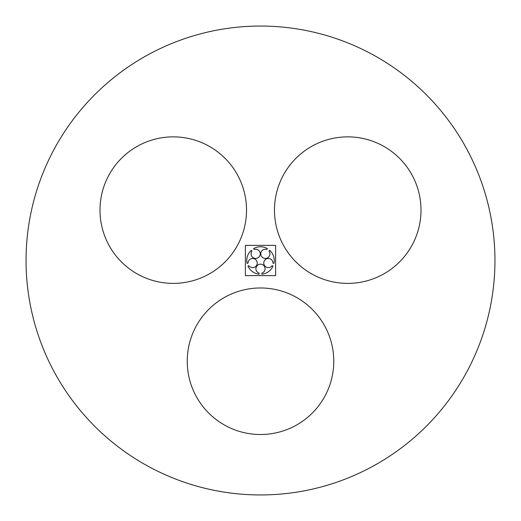 <?xml version="1.0" encoding="UTF-8"?>
<svg xmlns="http://www.w3.org/2000/svg" width="521" height="521" viewBox="0 0 521 521"><rect width="100%" height="100%" fill="white"/><g stroke="black" fill="none" stroke-linecap="round" stroke-linejoin="round"><path stroke-width="0.39" stroke-dasharray="2.6 1.95" d="M274.476 210.132A73.266 73.266 0 0 0 384.374 273.577A73.266 73.266 0 0 0 384.374 146.681A73.266 73.266 0 0 0 274.476 210.132M26.05 260.5A234.45 234.45 0 0 0 377.725 463.54A234.45 234.45 0 0 0 377.725 57.46A234.45 234.45 0 0 0 26.05 260.5M187.234 361.242A73.266 73.266 0 0 0 297.133 424.693A73.266 73.266 0 0 0 297.133 297.791A73.266 73.266 0 0 0 187.234 361.242M99.993 210.132A73.266 73.266 0 0 0 209.891 273.577A73.266 73.266 0 0 0 209.891 146.681A73.266 73.266 0 0 0 99.993 210.132M245.391 275.609L275.609 275.609L275.609 245.391L245.391 245.391L245.391 275.609M272.919 263.092L273.922 263.418A13.735 13.735 0 0 0 269.644 250.249L269.025 251.102A4.578 4.578 0 0 1 266.772 258.182A4.578 4.578 0 0 1 260.767 253.818A4.578 4.578 0 0 1 266.804 249.487L267.423 248.634A13.735 13.735 0 0 0 253.577 248.634L254.196 249.487A4.578 4.578 0 0 1 260.233 253.818A4.578 4.578 0 0 1 254.228 258.182A4.578 4.578 0 0 1 251.975 251.102L251.356 250.249A13.735 13.735 0 0 0 247.078 263.418L248.081 263.092A4.578 4.578 0 0 1 254.059 258.69A4.578 4.578 0 0 1 256.358 265.749A4.578 4.578 0 0 1 248.934 265.703L247.924 266.029A13.735 13.735 0 0 0 259.126 274.17L259.126 273.108A4.578 4.578 0 0 1 256.788 266.062A4.578 4.578 0 0 1 264.212 266.062A4.578 4.578 0 0 1 261.874 273.108L261.874 274.17A13.735 13.735 0 0 0 273.076 266.029L272.066 265.703A4.578 4.578 0 0 1 264.642 265.749A4.578 4.578 0 0 1 266.941 258.69A4.578 4.578 0 0 1 272.919 263.092"/><path stroke-width="0.78" d="M274.476 210.132A73.266 73.266 0 0 0 384.374 273.577A73.266 73.266 0 0 0 384.374 146.681A73.266 73.266 0 0 0 274.476 210.132M26.05 260.5A234.45 234.45 0 0 0 377.725 463.54A234.45 234.45 0 0 0 377.725 57.46A234.45 234.45 0 0 0 26.05 260.5M187.234 361.242A73.266 73.266 0 0 0 297.133 424.693A73.266 73.266 0 0 0 297.133 297.791A73.266 73.266 0 0 0 187.234 361.242M99.993 210.132A73.266 73.266 0 0 0 209.891 273.577A73.266 73.266 0 0 0 209.891 146.681A73.266 73.266 0 0 0 99.993 210.132M245.391 275.609L275.609 275.609L275.609 245.391L245.391 245.391L245.391 275.609M272.919 263.092L273.922 263.418A13.735 13.735 0 0 0 269.644 250.249L269.025 251.102A4.578 4.578 0 0 1 266.772 258.182A4.578 4.578 0 0 1 260.767 253.818A4.578 4.578 0 0 1 266.804 249.487L267.423 248.634A13.735 13.735 0 0 0 253.577 248.634L254.196 249.487A4.578 4.578 0 0 1 260.233 253.818A4.578 4.578 0 0 1 254.228 258.182A4.578 4.578 0 0 1 251.975 251.102L251.356 250.249A13.735 13.735 0 0 0 247.078 263.418L248.081 263.092A4.578 4.578 0 0 1 254.059 258.69A4.578 4.578 0 0 1 256.358 265.749A4.578 4.578 0 0 1 248.934 265.703L247.924 266.029A13.735 13.735 0 0 0 259.126 274.17L259.126 273.108A4.578 4.578 0 0 1 256.788 266.062A4.578 4.578 0 0 1 264.212 266.062A4.578 4.578 0 0 1 261.874 273.108L261.874 274.17A13.735 13.735 0 0 0 273.076 266.029L272.066 265.703A4.578 4.578 0 0 1 264.642 265.749A4.578 4.578 0 0 1 266.941 258.69A4.578 4.578 0 0 1 272.919 263.092"/></g></svg>
